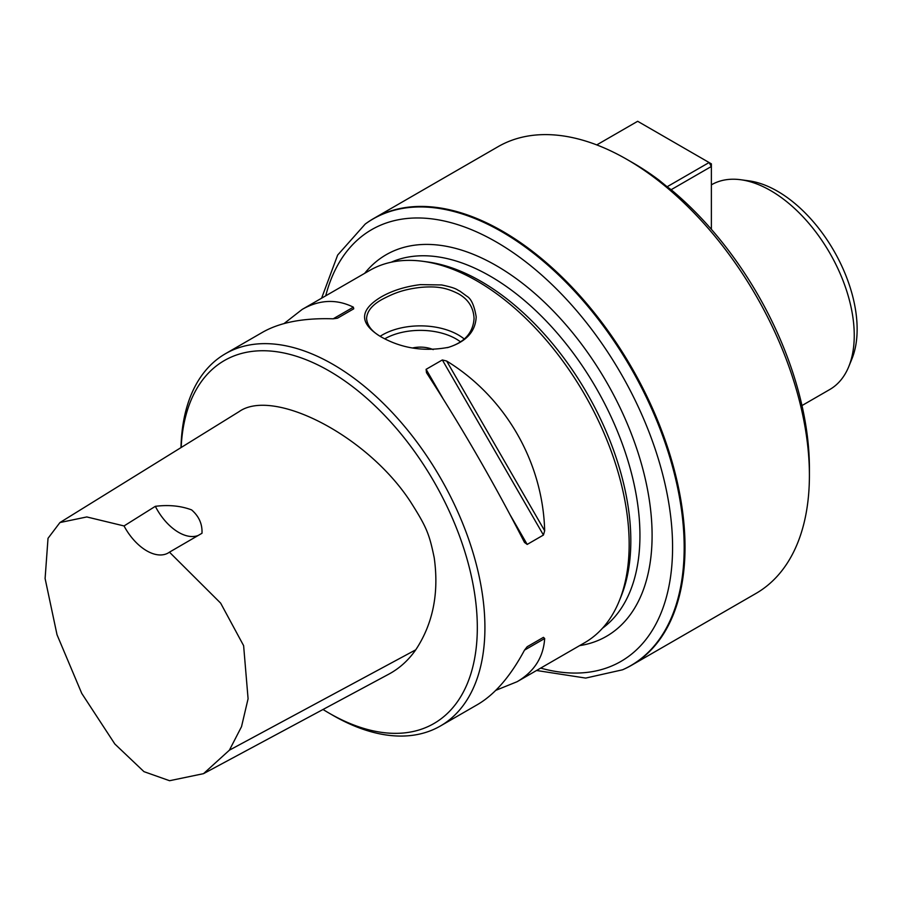 <?xml version="1.0" encoding="UTF-8"?>
<svg xmlns="http://www.w3.org/2000/svg" width="902" height="902" viewBox="0 0 902 902"><rect width="100%" height="100%" fill="white"/><g stroke="black" fill="none" stroke-linecap="round" stroke-linejoin="round"><path stroke-width="1.35" d="M365.581 223.797A257.927 148.92 60 0 1 365.93 223.538A257.927 148.92 60 0 1 373.665 218.51L498.062 146.688A257.927 148.92 60 0 1 627.025 159.462L633.114 162.969A249.335 143.948 60 0 1 658.922 180.062L667.108 186.77L709.096 162.529L637.669 121.285L596.763 144.906M848.748 366.663L851.894 358.962A112.637 65.034 -120 0 0 833.809 250.677A112.637 65.034 -120 0 0 749.077 180.874L740.824 179.746A118.218 68.259 60 0 1 829.761 253.011A118.218 68.259 60 0 1 848.748 366.663A118.218 68.259 60 0 1 829.761 389.517L801.979 405.562M323.017 709.479A209.568 120.992 -120 0 0 329.129 713.155A209.568 120.992 -120 0 0 477.316 627.6A209.568 120.992 -120 0 0 329.129 370.936A209.568 120.992 -120 0 0 181.155 447.505M59.938 522.551L239.019 411.684C272.945 387.477 366.877 434.944 410.444 501.681C426.939 527.625 429.284 534.085 434.212 557.718C439.15 593.031 432.994 623.733 415.754 649.812C408.505 660.208 399.609 668.281 389.066 674.019L203.502 773.668L229.401 750.171L241.522 726.662L248.084 698.746L243.619 645.652L220.652 603.145L169.452 552.159A42.992 24.816 60 0 1 168.246 552.949A42.992 24.816 60 0 1 124.036 525.945L86.795 516.947L59.938 522.551L48.02 538.314L45.1 578.52L57.029 634.76L81.744 693.39L114.847 744.015L143.959 771.65L169.576 780.715L203.502 773.668M329.129 713.155L332.928 715.354A214.947 124.093 -120 0 0 440.401 725.997L477.654 704.496C494.905 694.36 510.521 676.241 524.49 650.15L527.196 646.723L543.432 637.353L544.673 638.503C543.444 657.231 534.266 671.629 517.139 681.698L584.643 642.72A214.947 124.093 -120 0 0 619.155 601.172L620.971 596.729A211.722 122.232 -120 0 0 481.116 281.435A211.722 122.232 -120 0 0 427.706 261.963L422.937 261.321A214.947 124.093 -120 0 0 369.696 270.431L302.204 309.397C319.477 299.599 336.536 298.855 353.37 307.165L353.742 308.8L337.506 318.18L333.188 318.812C303.613 317.865 280.116 322.33 262.707 332.195L225.466 353.708A214.947 124.093 -120 0 0 180.998 447.606M619.155 601.172A214.947 124.093 -120 0 0 477.169 281.074A214.947 124.093 -120 0 0 422.937 261.321M524.49 542.429C494.691 484.182 462.027 427.604 426.477 372.673L426.105 369.324L442.341 359.954L446.659 361.025C505.312 396.948 542.88 462.016 544.673 530.771L543.432 535.044L527.196 544.425L524.49 542.429M284.051 323.559L302.204 309.397M543.432 637.353L527.174 646.745L543.432 637.353M517.139 681.698L495.807 690.334M380.802 336.717L380.802 336.717C359.154 323.491 359.165 310.299 380.858 297.13C391.885 290.737 405.043 286.565 420.343 284.626L441.653 284.953C457.788 288.347 456.626 289.869 459.84 291.087L466.808 296.206C471.182 298.641 474.317 305.53 476.188 316.873C475.512 331.496 466.289 341.655 448.508 347.326C424.019 351.915 401.458 348.375 380.802 336.717M440.401 725.997A214.947 124.093 -120 0 0 473.347 553.76A214.947 124.093 -120 0 0 332.928 364.352A214.947 124.093 -120 0 0 225.466 353.708M448.452 347.349C464.643 342.253 473.189 332.613 474.057 318.429C473.527 307.514 468.273 299.272 458.317 293.714C447.042 288.121 438.135 285.878 420.58 287.377C402.811 289.497 393.847 293.308 382.324 299.284C372.312 304.763 367.058 311.145 366.584 318.429C367.091 325.588 372.075 331.823 381.546 337.134M433.208 349.604A21.49 12.414 0 0 0 412.44 347.992A21.49 12.414 180 0 1 433.219 349.604M667.108 186.77L671.054 189.645A249.335 143.948 60 0 1 809.41 468.341L809.41 475.354A257.927 148.92 60 0 1 755.989 593.437L631.592 665.259A257.927 148.92 60 0 1 623.361 669.431A257.927 148.92 60 0 1 622.966 669.611M627.025 159.462A257.927 148.92 60 0 1 809.41 475.354M373.665 218.51A257.927 148.92 60 0 1 631.592 367.418A257.927 148.92 60 0 1 631.592 665.259M169.452 552.159L201.992 533.262C202.431 524.073 198.97 516.282 191.596 509.889C180.795 505.842 168.708 504.646 155.336 506.326A42.992 24.816 -120 0 0 198.237 535.45M155.336 506.326L124.036 525.945M711.374 184.854L711.543 184.752A118.218 68.259 60 0 1 740.824 179.746M711.374 229.322L711.374 166.475L671.133 189.713M711.374 166.475L709.096 162.529L711.374 163.848L711.374 166.475M579.603 645.629A220.314 127.205 -120 0 0 645.945 481.848A220.314 127.205 -120 0 0 496.314 265.639A220.314 127.205 -120 0 0 364.667 273.34M540.67 668.111A249.268 143.914 -120 0 0 671.945 529.688A249.268 143.914 -120 0 0 511.242 251.342A249.268 143.914 -120 0 0 325.723 295.822M602.513 628.198A211.722 122.232 -120 0 0 626.687 456.694A211.722 122.232 -120 0 0 490.237 276.17A211.722 122.232 -120 0 0 391.209 262.211M527.196 544.425L510.453 515.425M442.848 398.323L426.105 369.324M543.432 535.044L442.341 359.954M544.673 530.771L446.659 361.025M333.188 318.812L353.37 307.165M544.673 638.503L524.49 650.15M380.159 336.288A53.737 31.029 180 0 1 464.192 338.972M460.46 341.824A50.512 29.157 0 0 0 384.737 338.836M365.93 223.538L365.22 224.057A257.837 148.864 60 0 1 630.791 367.892A257.837 148.864 60 0 1 622.56 669.791L623.361 669.431M415.754 649.812L229.401 750.171M447.358 347.665L448.497 347.338M536.555 670.49L585.714 678.078L622.56 669.791M365.22 224.057L337.641 255.074L321.608 298.19"/></g></svg>
